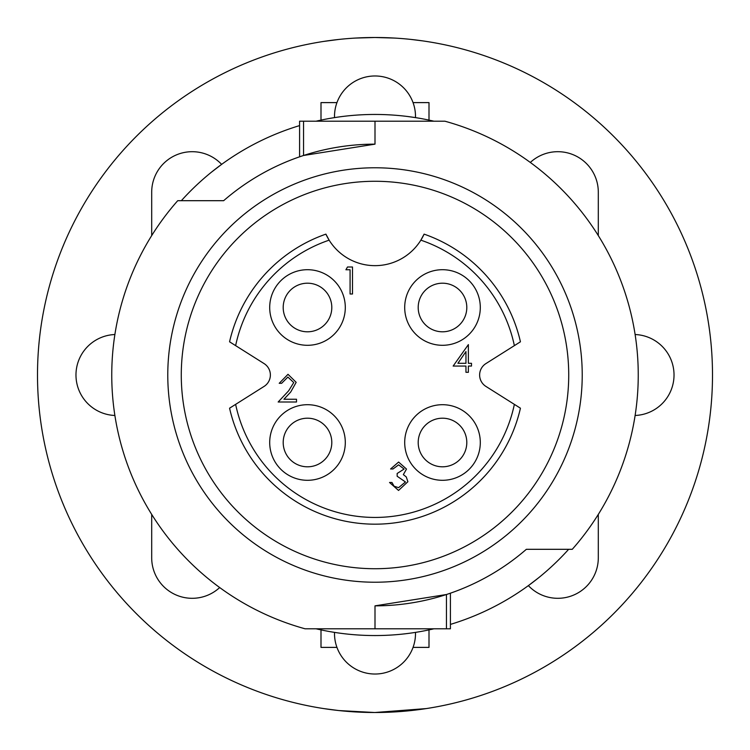 <?xml version="1.0" encoding="UTF-8"?>
<svg xmlns="http://www.w3.org/2000/svg" width="750" height="750" viewBox="0 0 750 750"><rect width="100%" height="100%" fill="white"/><g stroke="black" fill="none" stroke-linecap="round" stroke-linejoin="round"><path stroke-width="1.12" d="M321 120.103L321 102.609L336.947 102.609M413.053 102.609L429 102.609L429 120.103M321 629.897L321 647.391L336.947 647.391M413.053 647.391L429 647.391L429 629.897M63.6 244.884L62.803 246.806M62.803 503.194L63.6 505.116M244.884 686.4L246.806 687.197M503.194 687.197L505.116 686.4M686.4 505.116L687.197 503.194M687.197 246.806L686.4 244.884M505.116 63.6L503.194 62.803M246.806 62.803L244.884 63.6M323.7 708.581L338.728 710.55L374.494 712.5M338.475 39.478L327.328 40.884M323.7 41.419L338.7 39.459M355.303 38.072L375 37.5L394.641 38.072M375 712.5L426.3 708.581M37.5 375A337.5 337.5 0 0 0 375 712.5A337.5 337.5 0 0 0 712.5 375A337.5 337.5 0 0 0 375 37.5A337.5 337.5 0 0 0 37.5 375M422.419 40.847L411.272 39.459L422.391 40.847M307.5 418.2A24.3 24.3 0 0 0 283.2 442.5A24.3 24.3 0 0 0 307.5 466.8A24.3 24.3 0 0 0 331.8 442.5A24.3 24.3 0 0 0 307.5 418.2M307.5 480.3A37.8 37.8 0 0 1 269.7 442.5A37.8 37.8 0 0 1 307.5 404.7A37.8 37.8 0 0 1 345.3 442.5A37.8 37.8 0 0 1 307.5 480.3M307.5 269.7A37.8 37.8 0 0 1 345.3 307.5A37.8 37.8 0 0 1 307.5 345.3A37.8 37.8 0 0 1 269.7 307.5A37.8 37.8 0 0 1 307.5 269.7M442.5 269.7A37.8 37.8 0 0 1 480.3 307.5A37.8 37.8 0 0 1 442.5 345.3A37.8 37.8 0 0 1 404.7 307.5A37.8 37.8 0 0 1 442.5 269.7M442.5 404.7A37.8 37.8 0 0 1 480.3 442.5A37.8 37.8 0 0 1 442.5 480.3A37.8 37.8 0 0 1 404.7 442.5A37.8 37.8 0 0 1 442.5 404.7M520.434 341.803L485.925 363.581A13.5 13.5 0 0 0 485.925 386.419L520.434 408.197A149.175 149.175 0 0 1 229.566 408.197L264.075 386.419A13.5 13.5 0 0 0 264.075 363.581L229.566 341.803A149.175 149.175 0 0 1 325.903 234.131L329.137 240.159A54 54 0 0 0 420.863 240.159L424.097 234.131A149.175 149.175 0 0 1 520.434 341.803L514.369 345.637A142.425 142.425 0 0 0 420.863 240.159A54 54 0 0 0 424.097 234.131M325.903 234.131A54 54 0 0 0 329.137 240.159A142.425 142.425 0 0 0 235.631 345.637L229.566 341.803M229.566 408.197L235.631 404.363A142.425 142.425 0 0 0 514.369 404.363L520.434 408.197M287.878 377.081L281.625 383.306L279.206 383.306L288.009 374.306L296.166 382.331L290.7 392.025L283.941 399.234L296.512 399.234L296.512 402L278.166 402L288.637 390.825L293.738 382.547L287.878 377.081M398.644 464.831L393 468.984L390.581 468.984L398.616 462.056L406.5 469.069L403.35 474.628L406.275 476.934L407.887 481.725L398.541 490.444L389.541 482.484L391.959 482.484L394.078 486.216L398.588 487.669L405.459 481.959L397.153 476.25L397.153 473.484L404.081 469.059L398.644 464.831M453.141 366.066L468.375 344.606L468.375 363.3L471.488 363.3L471.488 366.066L468.375 366.066L468.375 372.3L465.956 372.3L465.956 366.066L453.141 366.066M345.919 269.766L347.503 267L352.5 267L352.5 294L350.081 294L350.081 269.766L345.919 269.766M442.5 418.2A24.3 24.3 0 0 0 418.2 442.5A24.3 24.3 0 0 0 442.5 466.8A24.3 24.3 0 0 0 466.8 442.5A24.3 24.3 0 0 0 442.5 418.2M442.5 283.2A24.3 24.3 0 0 0 418.2 307.5A24.3 24.3 0 0 0 442.5 331.8A24.3 24.3 0 0 0 466.8 307.5A24.3 24.3 0 0 0 442.5 283.2M307.5 283.2A24.3 24.3 0 0 0 283.2 307.5A24.3 24.3 0 0 0 307.5 331.8A24.3 24.3 0 0 0 331.8 307.5A24.3 24.3 0 0 0 307.5 283.2M457.903 363.3L465.956 363.3L465.956 351.572L457.903 363.3M568.725 375A193.725 193.725 0 0 0 375 181.275A193.725 193.725 0 0 0 181.275 375A193.725 193.725 0 0 0 375 568.725A193.725 193.725 0 0 0 568.725 375M167.775 375A207.225 207.225 0 0 1 375 167.775A207.225 207.225 0 0 1 582.225 375A207.225 207.225 0 0 1 375 582.225A207.225 207.225 0 0 1 167.775 375M375 121.2L444.9 121.2A263.25 263.25 0 0 1 572.269 549.309L526.35 549.309A230.85 230.85 0 0 1 375 605.85L375 628.8L305.1 628.8A263.25 263.25 0 0 1 177.731 200.691L223.65 200.691A230.85 230.85 0 0 1 375 144.15L375 121.2L299.587 121.2L299.587 156.816L303.544 155.484L375 144.15M538.425 577.922L528.375 585.628A40.5 40.5 0 0 0 598.303 557.803L598.303 514.416M316.078 628.8A260.55 260.55 0 0 0 433.922 628.8M450.413 624.403A260.55 260.55 0 0 0 568.65 549.309M211.575 172.078L221.625 164.372A40.5 40.5 0 0 0 151.697 192.197L151.697 235.584M151.697 514.416L151.697 557.803A40.5 40.5 0 0 0 219.684 587.55M114.881 334.528A40.5 40.5 0 0 0 75.975 375A40.5 40.5 0 0 0 114.881 415.472M334.5 632.381L334.5 633.525A40.5 40.5 0 0 0 375 674.025A40.5 40.5 0 0 0 415.5 633.525L415.5 632.381M635.119 415.472A40.5 40.5 0 0 0 674.025 375A40.5 40.5 0 0 0 635.119 334.528M407.419 116.475L415.5 117.619L415.5 116.475A40.5 40.5 0 0 0 375 75.975A40.5 40.5 0 0 0 334.5 116.475L334.5 117.619M598.303 235.584L598.303 192.197A40.5 40.5 0 0 0 530.316 162.45M375 605.85L446.456 594.516L450.413 593.184L446.456 594.516A230.85 230.85 0 0 0 526.35 549.309M299.587 156.816L303.544 155.484A230.85 230.85 0 0 0 223.65 200.691M433.922 121.2A260.55 260.55 0 0 0 316.078 121.2M299.587 125.597A260.55 260.55 0 0 0 181.35 200.691M450.413 593.184L450.413 628.8L375 628.8M303.544 155.484L303.544 121.2M446.456 594.516L446.456 628.8"/></g></svg>
